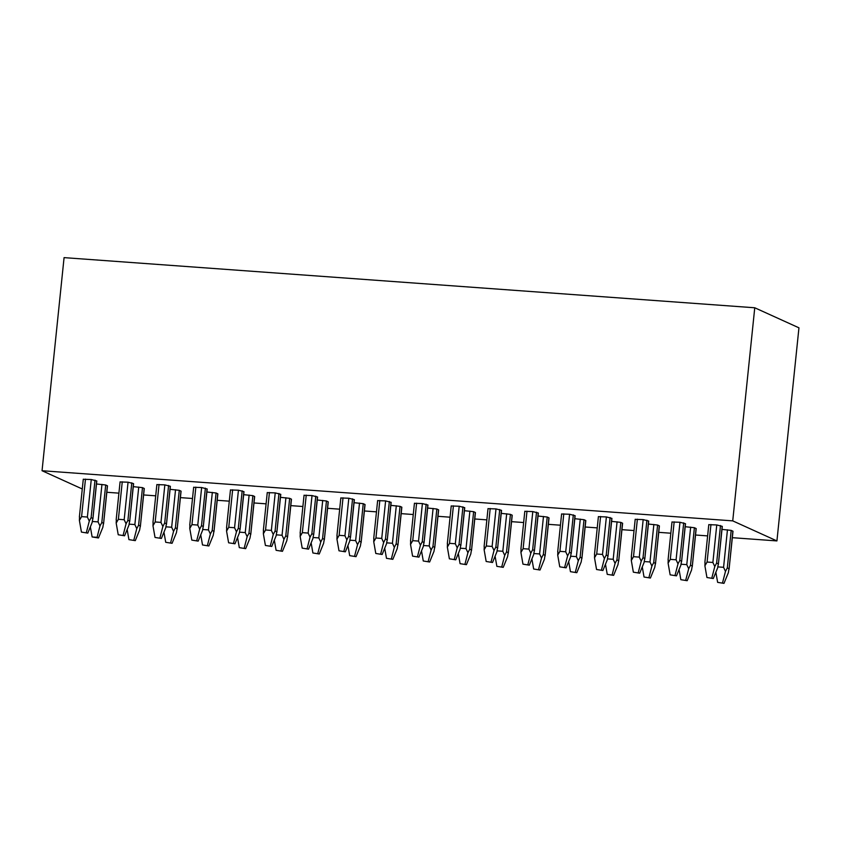 <?xml version="1.0" encoding="UTF-8"?>
<svg xmlns="http://www.w3.org/2000/svg" width="841" height="841" viewBox="0 0 841 841"><rect width="100%" height="100%" fill="white"/><g stroke="black" fill="none" stroke-linecap="round" stroke-linejoin="round"><path stroke-width="1.26" d="M754.755 307.774L64.074 257.63L42.05 470.729L732.732 520.873L776.926 540.921L798.95 327.822L754.755 307.774L732.732 520.873M106.828 492.269L118.917 493.152M143.622 494.95L155.711 495.822M180.416 497.62L192.505 498.492M217.209 500.29L229.299 501.162M254.003 502.96L266.092 503.833M290.797 505.63L302.886 506.503M327.591 508.3L339.68 509.183M364.384 510.971L376.474 511.854M401.178 513.641L413.267 514.524M437.972 516.311L450.061 517.194M474.766 518.981L486.855 519.864M511.559 521.662L523.649 522.534M548.353 524.332L560.442 525.205M585.147 527.002L597.236 527.875M621.941 529.672L634.03 530.545M658.734 532.342L670.824 533.215M695.539 535.013L707.617 535.896M732.332 537.683L776.926 540.921M82.281 488.978L42.05 470.729M83.417 479.275L91.259 479.528L96.799 480.989L92.899 518.823M133.288 486.655L142.486 487.643L144.284 488.505L140.373 526.34M120.21 481.946L128.053 482.198L133.593 483.659L129.693 521.494M170.082 489.325L179.28 490.314L181.078 491.176L177.178 529.021M157.004 484.626L164.847 484.868L170.387 486.329L166.486 524.164M206.875 491.996L216.074 492.984L217.872 493.846L213.971 531.691M193.798 487.296L201.64 487.538L207.191 488.999L203.28 526.834M243.669 494.666L252.868 495.654L254.665 496.526L250.765 534.361M230.592 489.967L238.434 490.208L243.985 491.67L240.074 529.504M280.463 497.336L289.661 498.324L291.47 499.197L287.559 537.031M267.385 492.637L275.228 492.889L280.778 494.34L276.868 532.174M317.257 500.006L326.455 500.994L328.263 501.867L324.353 539.701M304.179 495.307L312.022 495.559L317.572 497.01L313.661 534.844M354.05 502.687L363.249 503.675L365.057 504.537L361.146 542.371M340.973 497.977L348.815 498.229L354.366 499.68L350.455 537.525M390.844 505.357L400.043 506.345L401.851 507.207L397.94 545.042M377.767 500.647L385.609 500.9L391.16 502.361L387.249 540.195M427.638 508.027L436.836 509.015L438.645 509.877L434.734 547.712M414.56 503.317L422.403 503.57L427.953 505.031L424.043 542.865M464.432 510.697L473.63 511.685L475.438 512.547L471.528 550.382M451.354 505.988L459.197 506.24L464.747 507.701L460.836 545.536M501.225 513.367L510.424 514.356L512.232 515.218L508.321 553.052M488.148 508.668L496.001 508.91L501.541 510.371L497.63 548.206M538.019 516.038L547.218 517.026L549.026 517.888L545.115 555.733M524.942 511.339L532.795 511.58L538.335 513.042L534.424 550.876M574.813 518.708L584.011 519.696L585.82 520.568L581.909 558.403M561.735 514.009L569.588 514.25L575.128 515.712L571.218 553.546M611.607 521.378L620.805 522.366L622.613 523.239L618.703 561.073M598.529 516.679L606.382 516.931L611.922 518.382L608.011 556.216M648.4 524.048L657.599 525.036L659.407 525.909L655.496 563.743M635.323 519.349L643.176 519.601L648.716 521.052L644.805 558.887M685.194 526.718L694.393 527.717L696.201 528.579L692.29 566.413M672.117 522.019L679.97 522.272L685.51 523.722L681.599 561.567M721.988 529.399L731.186 530.387L732.995 531.249L729.084 569.084M708.91 524.689L716.763 524.942L722.303 526.392L718.393 564.237M96.494 483.985L105.693 484.973L107.49 485.835L103.58 523.67M90.355 526.834L92.132 536.957L98.492 537.956L102.854 527.286L103.496 523.249L101.814 522.492L99.974 525.982L98.071 521.893L92.394 521.483M87.8 533.11L81.44 532.101L87.8 533.11L92.163 522.429L92.804 518.403L91.122 517.635L89.283 521.126L87.38 517.047L81.588 516.626L79.39 520.411L79.538 516.795M99.974 525.982L97.062 537.315L92.132 536.957M103.559 523.911L107.375 485.741M98.492 537.956L97.062 537.315M83.291 479.181L79.38 517.047M79.39 520.411L81.44 532.101M89.283 521.126L86.371 532.458M92.867 519.065L96.683 480.884M124.594 535.78L118.234 534.771L124.594 535.78L128.957 525.099L129.598 521.073L127.916 520.306L126.076 523.796L124.174 519.717L118.381 519.296L116.184 523.081L116.331 519.465M127.159 529.504L128.925 539.628L135.285 540.637L139.648 529.956L140.289 525.919L138.607 525.162L136.768 528.653L134.865 524.563L129.188 524.153M140.352 526.582L144.168 488.411M135.285 540.637L128.925 539.628M136.768 528.653L133.856 539.985M120.084 481.851L116.174 519.717M116.184 523.081L118.234 534.771M126.076 523.796L123.164 535.128M129.661 521.735L133.477 483.554M161.388 538.45L155.028 537.441L161.388 538.45L165.751 527.78L166.392 523.743L164.71 522.976L162.87 526.466L160.967 522.387L155.175 521.967L152.978 525.751L153.125 522.135M163.953 532.174L165.719 542.298L172.079 543.307L176.442 532.626L177.083 528.6L175.401 527.833L173.561 531.323L171.659 527.244L165.982 526.823M177.146 529.252L180.962 491.081M172.079 543.307L165.719 542.298M173.561 531.323L170.649 542.655M156.878 484.521L152.967 522.387M152.978 525.751L155.028 537.441M162.87 526.466L159.958 537.798M166.455 524.406L170.271 486.224M198.182 541.12L191.822 540.111L198.182 541.12L202.544 530.45L203.186 526.413L201.504 525.657L199.664 529.147L197.772 525.057L191.969 524.637L189.772 528.421L189.919 524.816M200.747 534.855L202.513 544.968L208.873 545.977L213.236 535.297L213.877 531.27L212.195 530.503L210.355 533.993L208.452 529.914L202.776 529.494M213.94 531.922L217.756 493.751M208.873 545.977L202.513 544.968M210.355 533.993L207.443 545.325M193.672 487.191L189.761 525.068M189.772 528.421L191.822 540.111M199.664 529.147L196.752 540.479M203.249 527.076L207.065 488.894M234.975 543.791L228.615 542.792L234.975 543.791L239.338 533.12L239.979 529.084L238.297 528.327L236.458 531.817L234.565 527.727L228.763 527.307L226.565 531.091L226.713 527.486M237.54 537.525L239.307 547.638L245.667 548.647L250.029 537.967L250.671 533.94L248.989 533.173L247.149 536.663L245.246 532.584L239.569 532.174M250.734 534.592L254.55 496.421M245.667 548.647L239.307 547.638M247.149 536.663L244.237 547.996M230.466 489.861L226.555 527.738M226.565 531.091L228.615 542.792M236.458 531.817L233.546 543.149M240.042 529.746L243.858 491.565M271.769 546.461L265.409 545.462L271.769 546.461L276.132 535.791L276.773 531.754L275.091 530.997L273.251 534.487L271.359 530.398L265.556 529.977L263.359 533.762L263.506 530.156M274.334 540.195L276.1 550.308L282.46 551.318L286.823 540.637L287.464 536.611L285.782 535.843L283.943 539.333L282.05 535.254L276.363 534.844M287.527 537.273L291.343 499.091M282.46 551.318L276.1 550.308M283.943 539.333L281.031 550.666M267.259 492.532L263.349 530.408M263.359 533.762L265.409 545.462M273.251 534.487L270.339 545.82M276.836 532.416L280.652 494.245M308.563 549.141L302.203 548.132L308.563 549.141L312.926 538.461L313.567 534.434L311.885 533.667L310.045 537.157L308.153 533.078L302.35 532.647L300.153 536.442L300.3 532.826M311.128 542.865L312.894 552.979L319.254 553.988L323.617 543.307L324.258 539.281L322.576 538.513L320.736 542.003L318.844 537.925L313.157 537.515M324.321 539.943L328.137 501.762M319.254 553.988L312.894 552.979M320.736 542.003L317.824 553.336M304.053 495.202L300.142 533.078M300.153 536.442L302.203 548.132M310.045 537.157L307.133 548.49M313.63 535.086L317.446 496.915M345.357 551.812L338.997 550.802L345.357 551.812L349.719 541.131L350.361 537.105L348.679 536.337L346.839 539.827L344.947 535.749L339.144 535.328L336.947 539.113L337.094 535.496M347.922 545.536L349.688 555.649L356.048 556.658L360.411 545.977L361.052 541.951L359.37 541.183L357.53 544.674L355.638 540.595L349.951 540.185M361.115 542.613L364.931 504.432M356.048 556.658L349.688 555.649M357.53 544.674L354.618 556.006M340.847 497.872L336.936 535.749M336.947 539.113L338.997 550.802M346.839 539.827L343.927 551.16M350.424 537.756L354.24 499.586M382.15 554.482L375.79 553.473L382.15 554.482L386.513 543.801L387.154 539.775L385.472 539.007L383.633 542.498L381.74 538.419L375.938 537.998L373.74 541.783L373.888 538.166M384.715 548.206L386.482 558.319L392.842 559.328L397.204 548.658L397.846 544.621L396.164 543.854L394.324 547.354L392.432 543.265L386.744 542.855M397.909 545.283L401.725 507.102M392.842 559.328L386.482 558.319M394.324 547.354L391.412 558.676M377.641 500.553L373.73 538.419M373.74 541.783L375.79 553.473M383.633 542.498L380.721 553.83M387.217 540.427L391.033 502.256M418.944 557.152L412.584 556.143L418.944 557.152L423.307 546.471L423.948 542.445L422.266 541.678L420.426 545.168L418.534 541.089L412.731 540.668L410.534 544.453L410.681 540.837M421.509 550.876L423.275 561L429.635 561.998L433.998 551.328L434.639 547.291L432.957 546.534L431.118 550.025L429.225 545.935L423.538 545.525M434.702 547.954L438.518 509.772M429.635 561.998L423.275 561M431.118 550.025L428.206 561.357M414.434 503.223L410.524 541.089M410.534 544.453L412.584 556.143M420.426 545.168L417.514 556.5M424.011 543.097L427.827 504.926M455.738 559.822L449.378 558.813L455.738 559.822L460.101 549.141L460.742 545.115L459.06 544.348L457.22 547.838L455.328 543.759L449.525 543.339L447.338 547.123L447.475 543.507M458.303 553.546L460.069 563.67L466.429 564.668L470.792 553.998L471.433 549.961L469.751 549.205L467.911 552.695L466.019 548.605L460.332 548.195M471.496 550.624L475.312 512.453M466.429 564.668L460.069 563.67M467.911 552.695L464.999 564.027M451.228 505.893L447.317 543.759M447.338 547.123L449.378 558.813M457.22 547.838L454.308 559.17M460.805 545.777L464.621 507.596M492.532 562.492L486.172 561.483L492.532 562.492L496.894 551.812L497.546 547.785L495.854 547.018L494.014 550.508L492.122 546.429L486.329 546.009L484.132 549.793L484.269 546.177M495.097 556.216L496.863 566.34L503.223 567.349L507.586 556.668L508.227 552.632L506.545 551.875L504.705 555.365L502.813 551.275L497.126 550.866M508.29 553.294L512.106 515.123M503.223 567.349L496.863 566.34M504.705 555.365L501.793 566.697M488.022 508.563L484.111 546.429M484.132 549.793L486.172 561.483M494.014 550.508L491.102 561.841M497.599 548.448L501.415 510.266M529.325 565.163L522.965 564.153L529.325 565.163L533.688 554.492L534.34 550.456L532.647 549.688L530.808 553.178L528.915 549.099L523.123 548.679L520.926 552.463L521.063 548.847M531.89 558.887L533.657 569.01L540.017 570.019L544.379 559.339L545.031 555.312L543.339 554.545L541.499 558.035L539.607 553.956L533.919 553.536M545.084 555.964L548.9 517.793M540.017 570.019L533.657 569.01M541.499 558.035L538.587 569.368M524.816 511.233L520.905 549.099M520.926 552.463L522.965 564.153M530.808 553.178L527.896 564.511M534.392 551.118L538.208 512.936M566.119 567.833L559.759 566.834L566.119 567.833L570.482 557.163L571.134 553.126L569.441 552.369L567.612 555.859L565.709 551.77L559.917 551.349L557.72 555.134L557.856 551.528M568.684 561.567L570.45 571.68L576.81 572.689L581.173 562.009L581.825 557.982L580.132 557.215L578.293 560.705L576.4 556.626L570.724 556.206M581.877 558.634L585.693 520.463M576.81 572.689L570.45 571.68M578.293 560.705L575.381 572.038M561.609 513.904L557.699 551.78M557.72 555.134L559.759 566.834M567.612 555.859L564.689 567.191M571.186 553.788L575.002 515.607M602.913 570.503L596.553 569.504L602.913 570.503L607.276 559.833L607.927 555.796L606.235 555.039L604.406 558.529L602.503 554.44L596.711 554.019L594.513 557.804L594.65 554.198M605.478 564.237L607.244 574.35L613.604 575.36L617.967 564.679L618.619 560.653L616.926 559.885L615.086 563.375L613.194 559.297L607.517 558.887M618.671 561.304L622.487 523.134M613.604 575.36L607.244 574.35M615.086 563.375L612.174 574.708M598.403 516.574L594.492 554.45M594.513 557.804L596.553 569.504M604.406 558.529L601.483 569.862M607.98 556.458L611.796 518.287M639.707 573.184L633.357 572.174L639.707 573.184L644.069 562.503L644.721 558.466L643.029 557.709L641.199 561.199L639.297 557.11L633.504 556.689L631.307 560.474L631.444 556.868M642.272 566.908L644.038 577.021L650.398 578.03L654.761 567.349L655.412 563.323L653.72 562.555L651.891 566.046L649.988 561.967L644.311 561.557M655.465 563.985L659.281 525.804M650.398 578.03L644.038 577.021M651.891 566.046L648.968 577.378M635.207 519.244L631.286 557.12M631.307 560.474L633.357 572.174M641.199 561.199L638.277 572.532M644.784 559.128L648.59 520.957M676.5 575.854L670.151 574.845L676.5 575.854L680.863 565.173L681.515 561.147L679.822 560.379L677.993 563.869L676.09 559.791L670.298 559.37L668.101 563.155L668.238 559.538M679.065 569.578L680.842 579.691L687.192 580.7L691.554 570.019L692.206 565.993L690.514 565.226L688.684 568.716L686.782 564.637L681.105 564.227M692.259 566.655L696.075 528.474M687.192 580.7L680.842 579.691M688.684 568.716L685.762 580.048M672.001 521.914L668.08 559.791M668.101 563.155L670.151 574.845M677.993 563.869L675.071 575.202M681.578 561.799L685.383 523.628M713.294 578.524L706.945 577.515L713.294 578.524L717.657 567.843L718.309 563.817L716.627 563.05L714.787 566.54L712.884 562.461L707.092 562.04L704.895 565.825L705.031 562.208M715.859 572.248L717.636 582.361L723.985 583.37L728.348 572.689L729 568.663L727.307 567.896L725.478 571.386L723.575 567.307L717.899 566.897M729.063 569.325L732.868 531.144M723.985 583.37L717.636 582.361M725.478 571.386L722.556 582.718M708.795 524.584L704.874 562.461M704.895 565.825L706.945 577.515M714.787 566.54L711.864 577.872M718.372 564.469L722.177 526.298M105.693 484.973L101.814 522.492M85.467 479.107L81.588 516.626M91.259 479.528L87.38 517.047M95.001 480.116L91.122 517.635M101.95 484.384L98.071 521.893M122.26 481.777L118.381 519.296M128.053 482.198L124.174 519.717M131.795 482.797L127.916 520.306M138.744 487.055L134.865 524.563M142.486 487.643L138.607 525.162M159.054 484.448L155.175 521.967M164.847 484.868L160.967 522.387M168.589 485.467L164.71 522.976M175.538 489.725L171.659 527.244M179.28 490.314L175.401 527.833M195.848 487.118L191.969 524.637M201.64 487.538L197.772 525.057M205.383 488.137L201.504 525.657M212.331 492.395L208.452 529.914M216.074 492.984L212.195 530.503M232.642 489.788L228.763 527.307M238.434 490.208L234.565 527.727M242.176 490.808L238.297 528.327M249.125 495.065L245.246 532.584M252.868 495.654L248.989 533.173M269.435 492.469L265.556 529.977M275.228 492.889L271.359 530.398M278.97 493.478L275.091 530.997M285.919 497.735L282.05 535.254M289.661 498.324L285.782 535.843M306.229 495.139L302.35 532.647M312.022 495.559L308.153 533.078M315.764 496.148L311.885 533.667M322.713 500.406L318.844 537.925M326.455 500.994L322.576 538.513M343.023 497.809L339.144 535.328M348.815 498.229L344.947 535.749M352.558 498.818L348.679 536.337M359.506 503.076L355.638 540.595M363.249 503.675L359.37 541.183M379.817 500.479L375.938 537.998M385.609 500.9L381.74 538.419M389.351 501.488L385.472 539.007M396.3 505.746L392.432 543.265M400.043 506.345L396.164 543.854M416.61 503.149L412.731 540.668M422.403 503.57L418.534 541.089M426.145 504.158L422.266 541.678M433.094 508.416L429.225 545.935M436.836 509.015L432.957 546.534M453.404 505.819L449.525 543.339M459.197 506.24L455.328 543.759M462.939 506.829L459.06 544.348M469.888 511.097L466.019 548.605M473.63 511.685L469.751 549.205M490.198 508.49L486.329 546.009M496.001 508.91L492.122 546.429M499.733 509.509L495.854 547.018M506.681 513.767L502.813 551.275M510.424 514.356L506.545 551.875M526.992 511.16L523.123 548.679M532.795 511.58L528.915 549.099M536.526 512.18L532.647 549.688M543.475 516.437L539.607 553.956M547.218 517.026L543.339 554.545M563.785 513.83L559.917 551.349M569.588 514.25L565.709 551.77M573.32 514.85L569.441 552.369M580.279 519.107L576.4 556.626M584.011 519.696L580.132 557.215M600.579 516.5L596.711 554.019M606.382 516.931L602.503 554.44M610.114 517.52L606.235 555.039M617.073 521.777L613.194 559.297M620.805 522.366L616.926 559.885M637.373 519.181L633.504 556.689M643.176 519.601L639.297 557.11M646.908 520.19L643.029 557.709M653.867 524.448L649.988 561.967M657.599 525.036L653.72 562.555M674.167 521.851L670.298 559.37M679.97 522.272L676.09 559.791M683.701 522.86L679.822 560.379M690.661 527.118L686.782 564.637M694.393 527.717L690.514 565.226M710.96 524.521L707.092 562.04M716.763 524.942L712.884 562.461M720.495 525.53L716.627 563.05M727.454 529.788L723.575 567.307M731.186 530.387L727.307 567.896"/></g></svg>
